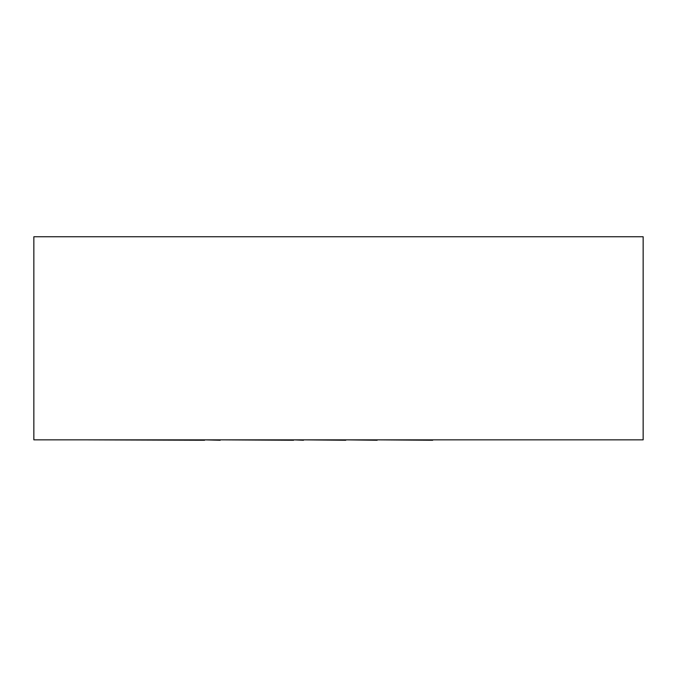 <?xml version="1.0" encoding="UTF-8"?>
<svg xmlns="http://www.w3.org/2000/svg" width="677" height="677" viewBox="0 0 677 677"><rect width="100%" height="100%" fill="white"/><g stroke="black" fill="none" stroke-linecap="round" stroke-linejoin="round"><path stroke-width="1.02" d="M643.15 439.847L643.15 236.747L33.85 236.747L33.85 439.847L643.15 439.847M432.688 439.847L592.104 439.847M432.688 440.253L377.165 439.847M377.165 440.253L345.803 439.847M345.803 440.253L303.508 439.847M303.508 440.253L293.606 439.847M293.606 440.253L220.237 439.847M220.237 440.253L204.589 439.847M204.589 440.253L85.031 439.847"/></g></svg>
